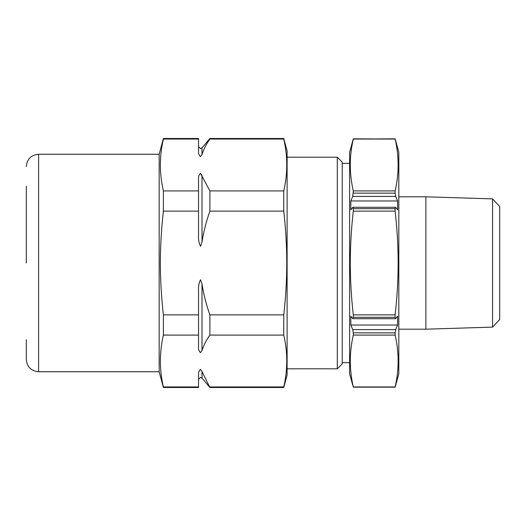 <?xml version="1.0" encoding="UTF-8"?>
<svg xmlns="http://www.w3.org/2000/svg" width="526" height="526" viewBox="0 0 526 526"><rect width="100%" height="100%" fill="white"/><g stroke="black" fill="none" stroke-linecap="round" stroke-linejoin="round"><path stroke-width="0.79" d="M350.796 147.845L349.612 152.277L349.612 373.723L350.796 378.155M352.716 385.15L350.829 378.155L352.716 385.15M353.137 386.663L353.301 387.182L395.125 386.952C399.142 369.666 399.142 352.374 395.125 335.088L395.125 332.859L353.301 332.859L353.301 335.088C349.284 352.374 349.284 369.666 353.301 386.952L395.131 387.182L397.603 378.155L395.71 385.15M353.301 317.323L395.125 317.323L395.125 314.87L353.301 314.87L353.301 317.323L352.716 318.559L350.829 316.126L350.829 325.022L352.716 329.592L353.301 332.859M353.301 314.87C351.322 297.624 350.309 280.332 350.27 263C350.309 245.727 351.315 228.442 353.301 211.13L395.125 211.13L395.125 208.677L353.301 208.677L353.301 211.13M397.63 378.155L398.82 373.723L398.82 152.277L397.63 147.845M395.125 314.87C397.11 297.624 398.116 280.332 398.162 263C398.123 245.727 397.11 228.442 395.125 211.13M395.125 317.323L395.493 318.703M352.716 329.592L395.71 329.592L397.603 325.022L397.603 316.126L395.71 318.559M395.71 329.592L395.125 332.859M395.289 386.669L395.131 387.182L353.301 387.182M492.566 198.887L499.7 206.475L499.7 319.525L492.566 327.113L492.566 198.887L425.882 196.809L425.882 329.191L398.82 329.191M395.125 335.088L353.301 335.088M350.829 325.022L397.603 325.022M353.301 208.677L352.933 207.297M395.125 208.677L395.493 207.297M352.716 207.441L350.829 209.874L350.829 200.978L397.603 200.978L395.71 196.408L352.716 196.408L350.829 200.978M395.71 207.441L397.603 209.874L397.603 200.978M397.603 147.845L395.71 140.85L397.603 147.845M395.71 140.85L395.125 138.825L353.301 139.048C349.284 156.334 349.284 173.626 353.301 190.912L352.716 196.408M353.301 193.141L395.125 193.141L395.125 190.912C399.142 173.626 399.142 156.334 395.125 139.048L353.301 138.818L350.829 147.845L352.716 140.85M395.125 193.141L395.71 196.408M395.125 190.912L353.301 190.912M395.125 139.048L353.301 139.048M395.125 386.952L353.301 386.952M337.304 157.202L342.229 162.12L342.229 363.88L337.304 368.798L337.304 157.202L287.111 157.202M283.751 335.088L209.887 335.088C206.304 340.118 203.68 345.26 202.01 350.513L200.505 352.65C198.946 351.072 198.289 349.343 198.532 347.469L198.532 290.096C198.289 286.361 198.946 282.909 200.505 279.733L202.01 284.007C203.707 294.626 206.33 304.909 209.887 314.87L283.751 314.87L283.751 335.088C287.768 352.374 287.768 369.666 283.751 386.952L283.751 387.504L209.887 387.504L202.01 371.527L200.505 369.383C198.946 370.968 198.295 372.691 198.532 374.571L198.532 386.952L163.389 386.952L163.389 387.504L159.168 371.757L38.602 371.757C31.133 371.027 27.03 366.924 26.3 359.449L26.3 339.77M202.023 175.533L200.505 173.35C198.946 174.928 198.289 176.657 198.532 178.531C198.295 176.651 198.946 174.928 200.505 173.35L209.887 190.912L209.887 211.13C206.33 221.104 203.707 231.387 202.01 241.993L200.505 246.267C198.946 243.104 198.289 239.652 198.532 235.904L198.532 178.531M283.751 387.504L287.111 374.953L287.111 151.047L283.751 138.496L283.751 139.048L209.887 139.048C206.304 144.085 203.68 149.226 202.01 154.473L200.505 156.616C198.946 155.032 198.289 153.303 198.532 151.429L198.532 138.496L163.389 138.496L163.389 139.048L198.532 139.048M283.751 139.048C287.768 156.334 287.768 173.626 283.751 190.912L283.751 211.13C285.736 228.442 286.742 245.727 286.782 263C286.742 280.332 285.73 297.624 283.751 314.87M38.602 371.757L38.602 154.243L159.168 154.243L159.168 371.757M163.389 386.952C159.371 369.666 159.371 352.374 163.389 335.088L163.389 314.87C161.403 297.624 160.397 280.332 160.351 263C160.391 245.727 161.403 228.442 163.389 211.13L198.532 211.13M209.887 335.088L209.887 314.87M198.532 190.912L163.389 190.912L163.389 211.13M209.887 139.048L209.887 138.496L202.01 147.885L200.505 148.588L198.532 146.616M163.389 190.912C159.371 173.626 159.371 156.334 163.389 139.048M283.751 190.912L209.887 190.912M283.751 211.13L209.887 211.13M198.532 314.87L163.389 314.87M26.3 263L26.3 186.23M163.389 387.504L198.532 387.504L198.532 386.952M202.023 371.573L202.01 378.115L200.505 377.412L198.532 379.384M283.751 386.952L209.887 386.952M198.532 335.088L163.389 335.088M202.01 241.993L202.01 175.487M202.01 154.473L202.01 147.885M202.01 350.513L202.01 284.007M349.612 362.651L342.229 362.651M492.566 327.113L425.882 329.191M395.493 318.71L352.933 318.71M395.493 207.29L352.933 207.29M398.82 196.809L425.882 196.809M349.612 163.349L342.229 163.349M337.304 368.798L287.111 368.798M283.751 138.496L209.887 138.496M38.602 154.243C31.133 154.973 27.03 159.076 26.3 166.551M159.168 154.243L163.389 138.496M202.01 378.115L209.887 387.504"/></g></svg>

